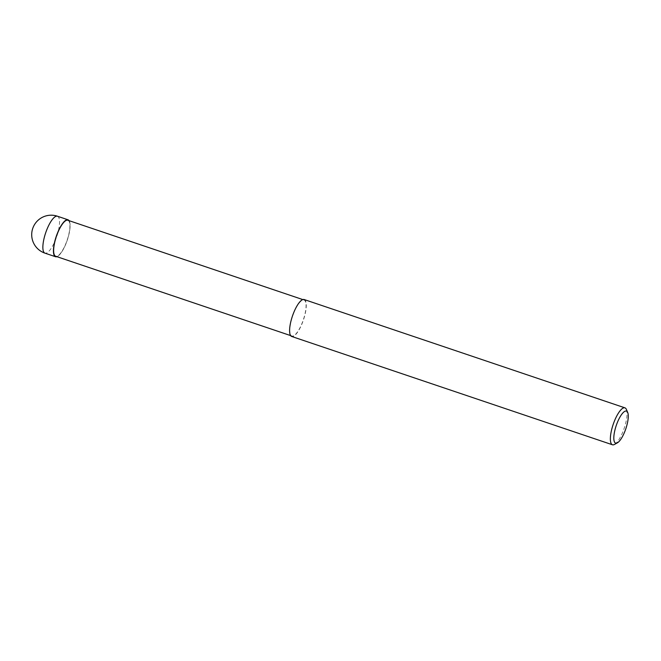 <?xml version="1.0" encoding="UTF-8"?>
<svg xmlns="http://www.w3.org/2000/svg" width="661" height="661" viewBox="0 0 661 661"><rect width="100%" height="100%" fill="white"/><g stroke="black" fill="none" stroke-linecap="round" stroke-linejoin="round"><path stroke-width="0.5" stroke-dasharray="3.31 2.48" d="M69.041 220.65A19.458 5.817 -71.3 0 1 66.232 243.017A19.458 5.817 -71.3 0 1 56.879 256.666A19.458 5.817 -71.3 0 0 66.232 243.017A19.458 5.817 -71.3 0 0 69.041 220.65M293.583 313.364A19.004 5.685 -71.3 0 1 304.019 299.995A19.004 5.685 -71.3 0 1 302.292 322.642A19.004 5.685 -71.3 0 1 291.856 336.011A19.004 5.685 -71.3 0 1 293.583 313.364M67.852 220.253A19.004 5.685 -71.3 0 1 66.133 242.901A19.004 5.685 -71.3 0 1 55.698 256.27M626.355 409.357A19.491 5.833 -71.3 0 1 623.166 431.071A19.491 5.833 -71.3 0 1 614.507 444.432M304.176 299.532A19.491 5.833 -71.3 0 1 302.408 322.766A19.491 5.833 -71.3 0 1 291.699 336.474M69.083 220.667A19.491 5.833 -71.3 0 1 66.24 243.025A19.491 5.833 -71.3 0 1 56.92 256.683M57.433 216.221A19.491 5.833 -71.3 0 1 55.664 239.456A19.491 5.833 -71.3 0 1 44.965 253.155M302.796 299.582L304.019 299.995M290.633 335.598L291.856 336.011"/><path stroke-width="0.99" d="M56.92 256.683A19.491 5.833 -71.3 0 1 55.541 256.732A19.491 5.833 -71.3 0 1 57.309 233.498A19.458 5.817 -71.3 0 0 56.879 256.666A19.458 5.817 -71.3 0 1 57.317 233.507A19.458 5.817 -71.3 0 1 69.041 220.65A19.458 5.817 -71.3 0 0 57.317 233.507A19.491 5.833 -71.3 0 1 68.009 219.791A19.491 5.833 -71.3 0 1 69.083 220.667M290.633 335.598L55.698 256.27A19.004 5.685 -71.3 0 1 57.416 233.614A19.004 5.685 -71.3 0 1 67.852 220.253L302.796 299.582M617.415 442.812L614.507 444.432A19.491 5.833 -71.3 0 1 612.466 444.779A19.491 5.833 -71.3 0 1 614.234 421.544A19.491 5.833 -71.3 0 1 624.934 407.845A19.491 5.833 -71.3 0 1 626.355 409.357L627.686 412.414A16.897 5.048 -71.3 0 1 624.926 431.228A16.897 5.048 -71.3 0 1 617.415 442.812A16.897 5.048 -71.3 0 1 617.176 422.974A16.897 5.048 -71.3 0 1 627.686 412.414M612.466 444.779L291.699 336.474A19.491 5.833 -71.3 0 1 293.476 313.24A19.491 5.833 -71.3 0 1 304.176 299.532L624.934 407.845M44.965 253.155L44.965 253.155A19.491 5.833 -71.3 0 1 46.733 229.929A19.491 5.833 -71.3 0 1 57.433 216.221L57.433 216.221A19.491 19.491 0 0 0 33.05 227.574A19.491 19.491 0 0 0 44.965 253.155L55.541 256.732M68.009 219.791L57.433 216.221"/></g></svg>
